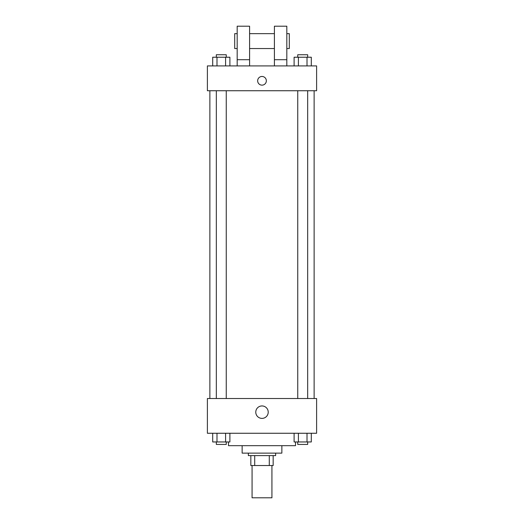 <?xml version="1.0" encoding="UTF-8"?>
<svg xmlns="http://www.w3.org/2000/svg" width="524" height="524" viewBox="0 0 524 524"><rect width="100%" height="100%" fill="white"/><g stroke="black" fill="none" stroke-linecap="round" stroke-linejoin="round"><path stroke-width="0.79" d="M252.07 465.535L252.07 497.8L271.93 497.8L271.93 465.535M269.284 455.605L269.284 465.535L250.832 465.535L250.832 455.605M269.284 465.535L273.168 465.535L273.168 455.605L273.168 465.535M275.65 453.122L275.65 455.605L248.35 455.605L248.35 453.122M254.716 455.605L254.716 465.535M281.86 445.675L281.86 453.122L242.14 453.122L242.14 445.675M295.51 441.955L295.51 445.675L228.49 445.675L228.49 441.955M316.607 433.263L207.393 433.263L207.393 398.515L316.607 398.515L316.607 433.263M268.223 412.165A6.223 6.223 0 0 1 258.889 417.556A6.223 6.223 0 0 1 258.889 406.775A6.223 6.223 0 0 1 268.223 412.165M314.125 90.737L314.125 398.515M297.743 398.515L297.743 90.737M226.257 90.737L226.257 398.515M316.607 90.737L207.393 90.737L207.393 65.913L316.607 65.913L316.607 90.737M262 76.465A4.343 4.343 0 0 1 265.76 82.975A4.343 4.343 0 0 1 258.24 82.975A4.343 4.343 0 0 1 262 76.465M237.182 65.913L237.182 26.2L249.588 26.2L249.588 65.913M249.588 48.542L274.412 48.542M274.412 65.913L274.412 26.2L286.818 26.2L286.818 65.913M286.818 48.542L289.3 48.542L289.3 33.647L286.818 33.647M237.182 33.647L234.7 33.647L234.7 48.542L237.182 48.542M237.182 59.71L249.588 59.71M274.412 59.71L286.818 59.71M311.302 433.263L311.302 441.955L294.108 441.955L294.108 433.263M307.005 433.263L307.005 441.955M298.405 433.263L298.405 441.955M307.673 441.955L307.673 444.437L297.743 444.437L297.743 441.955M229.892 433.263L229.892 441.955L212.698 441.955L212.698 433.263M225.595 433.263L225.595 441.955M216.995 433.263L216.995 441.955M226.257 441.955L226.257 444.437L216.327 444.437L216.327 441.955M311.302 65.913L311.302 57.227L294.108 57.227L294.108 65.913M307.005 57.227L307.005 65.913M298.405 57.227L298.405 65.913M297.743 57.227L297.743 54.745L307.673 54.745L307.673 57.227M229.892 65.913L229.892 57.227L212.698 57.227L212.698 65.913M225.595 57.227L225.595 65.913M216.995 57.227L216.995 65.913M216.327 57.227L216.327 54.745L226.257 54.745L226.257 57.227M209.875 90.737L209.875 398.515M307.673 398.515L307.673 90.737M216.327 90.737L216.327 398.515M249.588 33.647L274.412 33.647"/></g></svg>
